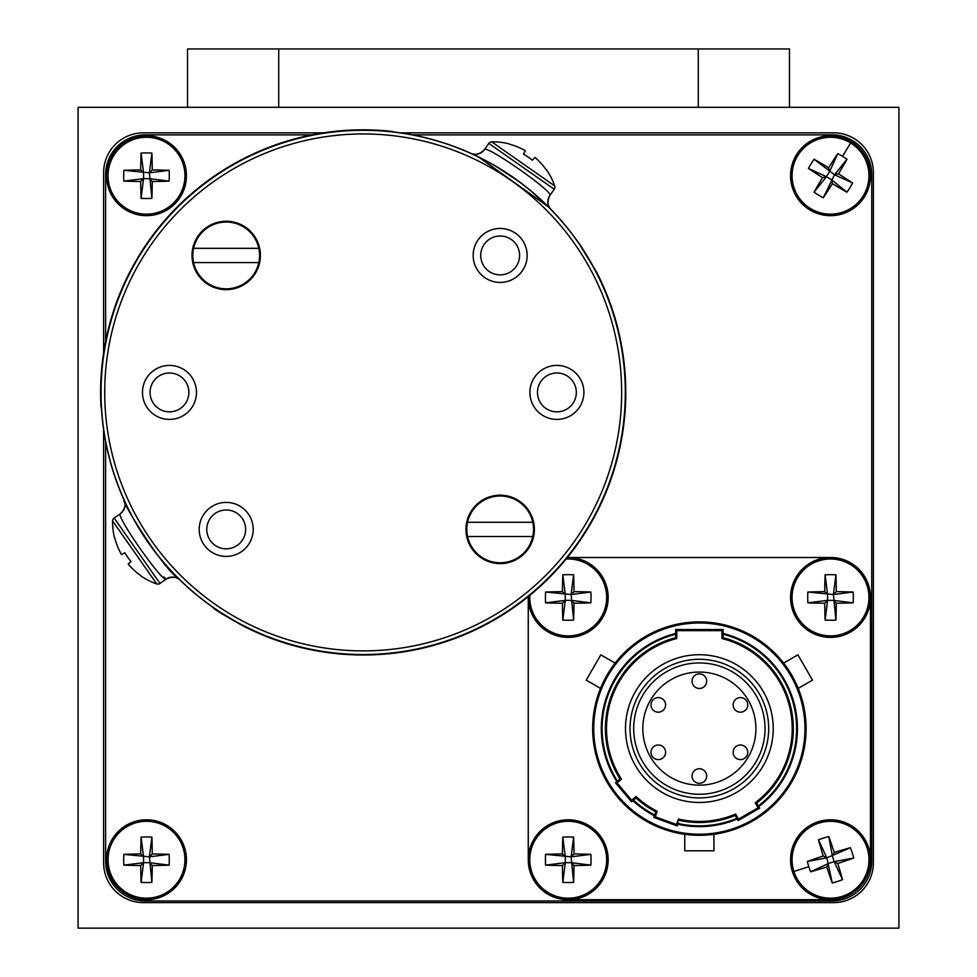 <?xml version="1.0" encoding="UTF-8"?>
<svg xmlns="http://www.w3.org/2000/svg" width="977" height="977" viewBox="0 0 977 977"><rect width="100%" height="100%" fill="white"/><g stroke="black" fill="none" stroke-linecap="round" stroke-linejoin="round"><path stroke-width="1.47" d="M789.477 107.311L789.477 48.948L187.523 48.948L187.523 107.311M550.332 48.948L751.35 48.948M574 603.224A65.374 6.583 0 0 0 590.853 602.846L571.13 600.366L574 603.224A65.374 6.583 -90 0 1 573.621 620.09L571.13 594.529L574 591.659A65.374 6.583 -90 0 0 573.621 574.806L571.13 594.529L545.569 592.038A65.374 6.583 180 0 1 562.422 591.659L565.292 594.529L565.292 600.366L562.422 603.224A65.374 6.583 90 0 0 562.813 620.09L565.292 600.366L571.13 600.366M571.13 594.529L590.853 592.038A65.374 6.583 180 0 0 574 591.659M590.853 592.038A62.039 38.86 90 0 1 590.853 602.846M565.292 600.366L545.569 602.846A65.374 6.583 0 0 0 562.422 603.224M545.569 602.846A62.039 38.86 -90 0 1 545.569 592.038M573.621 620.09A62.039 38.86 180 0 1 568.211 620.236A62.039 38.86 180 0 1 562.813 620.09M573.621 574.806A62.039 38.86 0 0 0 568.211 574.659A62.039 38.86 0 0 0 562.813 574.806L565.292 594.529M528.264 597.448A39.947 39.947 0 0 0 568.211 637.395A39.947 39.947 0 0 0 608.158 597.448A39.947 39.947 0 0 0 567.368 557.501A39.764 39.764 0 0 1 568.028 557.501L830.694 557.501A39.764 39.764 0 0 1 870.458 597.265L870.458 859.931A39.764 39.764 0 0 1 830.694 899.695L568.028 899.695A39.764 39.764 0 0 1 528.264 859.931L528.264 597.265A39.764 39.764 0 0 1 528.276 596.605A39.947 39.947 0 0 0 528.264 597.448A39.947 39.947 0 0 1 528.276 596.605M562.813 574.806A65.374 6.583 90 0 0 562.422 591.659M834.26 852.469A65.374 6.583 -107.7 0 0 828.765 836.532L832.404 856.084L834.26 852.469A65.374 6.583 162.3 0 1 850.43 847.706L826.847 857.855L823.245 855.999A65.374 6.583 162.3 0 0 807.307 861.494L826.847 857.855L832.27 882.964A65.374 6.583 72.3 0 1 826.762 867.014L828.618 863.412L834.187 861.641L837.79 863.497A65.374 6.583 -17.7 0 0 853.727 858.001L834.187 861.641L832.404 856.084M826.847 857.855L818.47 839.829A65.374 6.583 72.3 0 0 823.245 855.999M818.47 839.829A62.039 38.86 -17.7 0 1 828.765 836.532M834.187 861.641L842.553 879.666A65.374 6.583 -107.7 0 0 837.79 863.497M842.553 879.666A62.039 38.86 162.3 0 1 832.27 882.964M850.43 847.706A62.039 38.86 72.3 0 1 852.225 852.811A62.039 38.86 72.3 0 1 853.727 858.001M793.898 871.46A38.445 38.445 0 0 0 842.223 896.361A38.445 38.445 0 0 0 867.136 848.036A38.445 38.445 0 0 0 818.811 823.135A38.445 38.445 0 0 0 793.898 871.46L808.809 866.684A62.039 38.86 -107.7 0 0 810.592 871.789L828.618 863.412M808.809 866.684A62.039 38.86 -107.7 0 1 807.307 861.494M842.687 897.802A39.947 39.947 0 0 0 868.565 847.584A39.947 39.947 0 0 0 818.347 821.694A39.947 39.947 0 0 0 792.469 871.911A39.947 39.947 0 0 0 842.687 897.802A39.947 39.947 0 0 1 792.469 871.911A39.947 39.947 0 0 1 818.347 821.694M810.592 871.789A65.374 6.583 -17.7 0 0 826.762 867.014M323.546 132.848L143.387 132.848A39.764 39.764 0 0 0 103.623 172.611L103.623 352.77M103.623 429.562L103.623 862.85A39.764 39.764 0 0 0 143.387 902.614L833.613 902.614A39.764 39.764 0 0 0 873.377 862.85L873.377 172.611A39.764 39.764 0 0 0 833.613 132.848L400.338 132.848M193.593 248.329A33.377 33.377 0 0 0 226.212 288.826A33.377 33.377 0 0 0 258.82 248.329A33.377 33.377 0 0 0 193.593 248.329L258.82 248.329M258.82 262.557L193.593 262.557M806.074 728.598A106.713 106.713 0 0 1 699.361 835.298A106.713 106.713 0 0 1 592.66 728.598A106.713 106.713 0 0 1 699.361 621.885A106.713 106.713 0 0 1 806.074 728.598A106.713 106.713 0 0 0 699.361 621.885A106.713 106.713 0 0 0 592.66 728.598M617.488 781.111L615.51 782.76L617.061 782.895L631.594 800.224L636.039 796.499A92.852 92.852 0 0 0 657.216 811.325L655.237 816.772L676.487 824.515L678.478 819.056A92.852 92.852 0 0 0 735.644 814.061L738.551 819.08L738.148 820.57L759.63 808.174L756.662 803.033L755.233 802.752A92.852 92.852 0 0 0 721.979 638.543L723.078 637.7L723.078 629.542L675.657 629.542L675.657 637.7L676.743 638.543A92.852 92.852 0 0 0 621.494 779.17L620.053 778.95L617.488 781.111A97.273 97.273 0 0 1 675.657 634.268M735.644 814.061L735.18 815.441L738.148 820.57M657.216 811.325L655.86 811.85L653.833 817.431L677.146 825.907L678.368 822.549M615.51 782.76L631.46 801.763L636.003 797.953L636.039 796.499M631.46 801.763L631.594 800.224M721.979 638.543L721.979 630.641L676.743 630.641L675.657 629.542M721.979 630.641L723.078 629.542M653.833 817.431L655.237 816.772M677.146 825.907L676.487 824.515M738.551 819.08L758.14 807.771L759.63 808.174M735.18 815.441A93.939 93.939 0 0 1 679.174 820.338L678.478 819.056M747.735 704.881A7.291 7.291 0 0 1 740.432 712.184A7.291 7.291 0 0 1 733.141 704.881A7.291 7.291 0 0 1 740.432 697.59A7.291 7.291 0 0 1 747.735 704.881A7.291 7.291 0 0 0 740.432 697.59A7.291 7.291 0 0 0 733.141 704.881M747.735 752.314A7.291 7.291 0 0 1 740.432 759.605A7.291 7.291 0 0 1 733.141 752.314A7.291 7.291 0 0 1 740.432 745.011A7.291 7.291 0 0 1 747.735 752.314A7.291 7.291 0 0 0 740.432 745.011A7.291 7.291 0 0 0 733.141 752.314M706.664 776.019A7.291 7.291 0 0 1 699.361 783.322A7.291 7.291 0 0 1 692.07 776.019A7.291 7.291 0 0 1 699.361 768.728A7.291 7.291 0 0 1 706.664 776.019A7.291 7.291 0 0 0 699.361 768.728A7.291 7.291 0 0 0 692.07 776.019M665.593 752.314A7.291 7.291 0 0 1 658.29 759.605A7.291 7.291 0 0 1 651 752.314A7.291 7.291 0 0 1 658.29 745.011A7.291 7.291 0 0 1 665.593 752.314A7.291 7.291 0 0 0 658.29 745.011A7.291 7.291 0 0 0 651 752.314M665.593 704.881A7.291 7.291 0 0 1 658.29 712.184A7.291 7.291 0 0 1 651 704.881A7.291 7.291 0 0 1 658.29 697.59A7.291 7.291 0 0 1 665.593 704.881A7.291 7.291 0 0 0 658.29 697.59A7.291 7.291 0 0 0 651 704.881M706.664 681.164A7.291 7.291 0 0 1 699.361 688.467A7.291 7.291 0 0 1 692.07 681.164A7.291 7.291 0 0 1 699.361 673.874A7.291 7.291 0 0 1 706.664 681.164A7.291 7.291 0 0 0 699.361 673.874A7.291 7.291 0 0 0 692.07 681.164M612.481 666.644L615.119 663.102L600.818 654.846L586.224 680.126L600.525 688.382L600.916 687.429L600.525 688.382L586.224 680.126L600.525 688.382M615.119 663.102L600.818 654.846L615.119 663.102L612.506 666.619M606.961 675.229L600.965 687.295L606.961 675.229M798.209 688.382L812.498 680.126L798.209 688.382L797.818 687.429L798.209 688.382L812.498 680.126L797.904 654.846L783.615 663.102L786.229 666.619M797.501 686.697L794.484 680.248M792.103 675.815L797.757 687.307M784.946 664.848L783.615 663.102L797.904 654.846L783.615 663.102M689.054 834.81L684.767 834.297L684.767 850.808L713.955 850.808L713.955 834.297L709.876 834.785M699.288 835.298L705.003 835.152M723.078 637.7A93.939 93.939 0 0 1 756.662 803.033M625.488 728.598A73.873 73.873 0 0 1 699.361 654.724A73.873 73.873 0 0 1 773.234 728.598A73.873 73.873 0 0 1 699.361 802.471A73.873 73.873 0 0 1 625.488 728.598M768.679 728.598A69.318 69.318 0 0 1 699.361 797.916A69.318 69.318 0 0 1 630.043 728.598A69.318 69.318 0 0 1 699.361 659.28A69.318 69.318 0 0 1 768.679 728.598M765.028 728.598A65.667 65.667 0 0 1 699.361 794.264A65.667 65.667 0 0 1 633.694 728.598A65.667 65.667 0 0 1 699.361 662.931A65.667 65.667 0 0 1 765.028 728.598M642.817 728.598A56.544 56.544 0 0 1 699.361 672.054A56.544 56.544 0 0 1 755.905 728.598A56.544 56.544 0 0 1 699.361 785.142A56.544 56.544 0 0 1 642.817 728.598M655.86 811.85A93.939 93.939 0 0 1 636.003 797.953M620.053 778.95A93.939 93.939 0 0 1 675.657 637.7M711.5 834.614L712.807 834.456M712.917 834.443L713.955 834.297M836.3 603.224A65.374 6.583 0 0 0 853.153 602.846L833.43 600.366L836.3 603.224A65.374 6.583 -90 0 1 835.921 620.09L833.43 594.529L836.3 591.659A65.374 6.583 -90 0 0 835.921 574.806L833.43 594.529L807.869 592.038A65.374 6.583 180 0 1 824.735 591.659L827.592 594.529L827.592 600.366L824.735 603.224A65.374 6.583 90 0 0 825.113 620.09L827.592 600.366L833.43 600.366M833.43 594.529L853.153 592.038A65.374 6.583 180 0 0 836.3 591.659M853.153 592.038A62.039 38.86 90 0 1 853.153 602.846M827.592 600.366L807.869 602.846A65.374 6.583 0 0 0 824.735 603.224M807.869 602.846A62.039 38.86 -90 0 1 807.869 592.038M835.921 620.09A62.039 38.86 180 0 1 830.511 620.236A62.039 38.86 180 0 1 825.113 620.09M835.921 574.806A62.039 38.86 0 0 0 830.511 574.659A62.039 38.86 0 0 0 825.113 574.806L827.592 594.529M790.564 597.448A39.947 39.947 0 0 0 830.511 637.395A39.947 39.947 0 0 0 870.458 597.448A39.947 39.947 0 0 0 830.511 557.501A39.947 39.947 0 0 0 790.564 597.448A39.947 39.947 0 0 1 830.511 557.501A39.947 39.947 0 0 1 870.458 597.448M825.113 574.806A65.374 6.583 90 0 0 824.735 591.659M225.65 48.948L426.668 48.948M152.265 865.537A65.374 6.583 0 0 0 169.131 865.146L149.408 862.667L152.265 865.537A65.374 6.583 -90 0 1 151.887 882.39L149.408 856.829L152.265 853.959A65.374 6.583 -90 0 0 151.887 837.106L149.408 856.829L123.847 854.35A65.374 6.583 180 0 1 140.7 853.959L143.57 856.829L143.57 862.667L140.7 865.537A65.374 6.583 90 0 0 141.079 882.39L143.57 862.667L149.408 862.667M149.408 856.829L169.131 854.35A65.374 6.583 180 0 0 152.265 853.959M169.131 854.35A62.039 38.86 90 0 1 169.131 865.146M143.57 862.667L123.847 865.146A65.374 6.583 0 0 0 140.7 865.537M123.847 865.146A62.039 38.86 -90 0 1 123.847 854.35M151.887 882.39A62.039 38.86 180 0 1 146.489 882.536A62.039 38.86 180 0 1 141.079 882.39M151.887 837.106A62.039 38.86 0 0 0 146.489 836.959A62.039 38.86 0 0 0 141.079 837.106L143.57 856.829M106.542 859.748A39.947 39.947 0 0 0 146.489 899.695A39.947 39.947 0 0 0 186.436 859.748A39.947 39.947 0 0 0 146.489 819.801A39.947 39.947 0 0 0 106.542 859.748A39.947 39.947 0 0 1 146.489 819.801A39.947 39.947 0 0 1 186.436 859.748M141.079 837.106A65.374 6.583 90 0 0 140.7 853.959M392.461 131.846L392.498 131.48A262.581 262.581 0 0 0 101.022 407.226L101.388 407.214M242.992 625.866C224.844 615.693 215.062 609.819 213.645 608.256L242.992 625.866A262.581 262.581 0 0 0 596.642 272.217L578.726 243.09C580.289 244.506 586.151 254.276 596.312 272.388L596.642 272.217M140.908 575.697L140.908 575.697A65.3 64.971 -125 0 1 128.158 564.047L131.028 561.58A61.978 48.3 -125 0 1 124.824 552.726L121.514 554.57A65.3 64.971 -125 0 1 114.944 538.608L114.944 538.608M124.824 552.726A61.978 48.3 -125 0 0 131.028 561.58M114.7 538.596A65.3 65.3 0 0 1 112.611 520.936A3.652 3.652 0 0 1 114.175 518.018L120.452 513.682M140.847 575.917A65.3 65.3 0 0 0 156.723 583.928A3.652 3.652 0 0 0 159.996 583.464L166.261 579.068C163.147 583.806 114.822 514.635 120.44 513.633L120.44 513.633C124.958 509.164 126.192 504.682 124.14 500.187C119.426 497.952 163.159 569.041 177.777 577.834A262.215 262.215 0 0 0 548.598 577.834A262.215 262.215 0 0 0 548.598 207.002A262.215 262.215 0 0 0 177.777 207.002A262.215 262.215 0 0 0 177.777 577.834L171.72 571.582M495.046 165.772L519.373 181.807M171.464 571.301L167.543 566.99M148.199 542.54L147.148 541.026M145.573 538.693L138.465 527.543M124.164 500.224L124.14 500.163A10.942 10.942 155.7 0 1 120.44 513.633M163.916 576.967L166.212 579.031M178.132 578.189L180.171 580.204A10.942 10.942 -45.7 0 0 166.261 579.068C172.001 576.357 176.629 576.723 180.159 580.179L179.573 579.605M546.461 170.145L546.461 170.145A65.3 64.971 -145 0 0 534.822 157.382L532.343 160.252A61.978 48.3 -145 0 0 523.489 154.061L525.345 150.751A65.3 64.971 -145 0 0 509.371 144.169L509.371 144.169M523.489 154.061A61.978 48.3 -145 0 1 532.343 160.252M509.359 143.937A65.3 65.3 0 0 0 491.7 141.848A3.652 3.652 0 0 0 488.781 143.399L484.397 149.664A10.942 10.942 114.3 0 1 470.938 153.365L476.984 156.186M546.693 170.071A65.3 65.3 0 0 1 554.692 185.948A3.652 3.652 0 0 1 554.228 189.233L549.843 195.485C554.606 192.408 485.337 144.022 484.397 149.664C479.927 154.183 475.457 155.428 470.951 153.377L471.122 153.45M478.4 156.87L548.598 207.002A262.215 262.215 0 0 1 548.598 577.834A262.215 262.215 0 0 1 177.777 577.834A262.215 262.215 0 0 1 177.777 207.002A262.215 262.215 0 0 1 548.598 207.002L550.82 209.261M548.598 207.002L529.864 190.002M520.155 182.381L513.829 177.79M506.562 172.868L502.703 170.413M502.557 170.316L499.174 168.227M490.454 163.159L484.067 159.727M481.429 158.384L474.419 154.964M472.953 154.293L471.806 153.755M78.087 107.311L78.087 928.15L898.913 928.15L898.913 107.311L78.087 107.311M180.415 575.184A258.478 258.478 0 0 0 545.948 575.184A258.478 258.478 0 0 0 545.948 209.652A258.478 258.478 0 0 0 180.415 209.652A258.478 258.478 0 0 0 180.415 575.184M548.537 207.075A262.117 262.117 0 0 1 548.537 577.761A262.117 262.117 0 0 1 177.838 577.761A262.117 262.117 0 0 1 177.838 207.075A262.117 262.117 0 0 1 548.537 207.075M183.2 378.685A19.43 19.43 0 0 0 155.734 378.685A19.43 19.43 0 0 0 155.734 406.151A19.43 19.43 0 0 0 183.2 406.151A19.43 19.43 0 0 0 183.2 378.685M188.561 373.324A27.002 27.002 0 0 0 150.385 373.324A27.002 27.002 0 0 0 150.385 411.512A27.002 27.002 0 0 0 188.561 411.512A27.002 27.002 0 0 0 188.561 373.324M570.641 378.685A19.43 19.43 0 0 0 543.163 378.685A19.43 19.43 0 0 0 543.163 406.151A19.43 19.43 0 0 0 570.641 406.151A19.43 19.43 0 0 0 570.641 378.685M575.99 373.324A27.002 27.002 0 0 0 537.814 373.324A27.002 27.002 0 0 0 537.814 411.512A27.002 27.002 0 0 0 575.99 411.512A27.002 27.002 0 0 0 575.99 373.324M513.902 241.698A19.43 19.43 0 0 0 486.424 241.698A19.43 19.43 0 0 0 486.424 269.176A19.43 19.43 0 0 0 513.902 269.176A19.43 19.43 0 0 0 513.902 241.698M519.251 236.349A27.002 27.002 0 0 0 481.075 236.349A27.002 27.002 0 0 0 481.075 274.525A27.002 27.002 0 0 0 519.251 274.525A27.002 27.002 0 0 0 519.251 236.349M239.939 515.661A19.43 19.43 0 0 0 212.473 515.661A19.43 19.43 0 0 0 212.473 543.139A19.43 19.43 0 0 0 239.939 543.139A19.43 19.43 0 0 0 239.939 515.661M245.3 510.312A27.002 27.002 0 0 0 207.112 510.312A27.002 27.002 0 0 0 207.112 548.488A27.002 27.002 0 0 0 245.3 548.488A27.002 27.002 0 0 0 245.3 510.312M250.393 231.256A34.207 34.207 0 0 0 202.019 231.256A34.207 34.207 0 0 0 202.019 279.617A34.207 34.207 0 0 0 250.393 279.617A34.207 34.207 0 0 0 250.393 231.256M524.344 505.207A34.207 34.207 0 0 0 475.982 505.207A34.207 34.207 0 0 0 475.982 553.58A34.207 34.207 0 0 0 524.344 553.58A34.207 34.207 0 0 0 524.344 505.207M832.404 183.676A65.374 6.583 31.7 0 0 846.949 192.2L831.464 179.731L832.404 183.676A65.374 6.583 -58.3 0 1 823.232 197.83L834.529 174.761L838.474 173.833A65.374 6.583 -58.3 0 0 846.998 159.275L834.529 174.761L814.073 159.239A65.374 6.583 -148.3 0 1 828.63 167.751L829.558 171.696L826.493 176.666L822.549 177.606A65.374 6.583 121.7 0 0 814.036 192.151L826.493 176.666L831.464 179.731M834.529 174.761L852.628 183.004A65.374 6.583 -148.3 0 0 838.474 173.833M852.628 183.004A62.039 38.86 121.7 0 1 846.949 192.2M826.493 176.666L808.406 168.435A65.374 6.583 31.7 0 0 822.549 177.606M808.406 168.435A62.039 38.86 -58.3 0 1 814.073 159.239M823.232 197.83A62.039 38.86 -148.3 0 1 818.555 195.119A62.039 38.86 -148.3 0 1 814.036 192.151M850.686 142.996A38.445 38.445 0 0 0 797.794 155.538A38.445 38.445 0 0 0 810.336 208.443A38.445 38.445 0 0 0 863.241 195.888A38.445 38.445 0 0 0 850.686 142.996L842.479 156.32A62.039 38.86 31.7 0 0 837.802 153.609L829.558 171.696M842.479 156.32A62.039 38.86 31.7 0 1 846.998 159.275M796.511 154.757A39.947 39.947 0 0 0 809.554 209.725A39.947 39.947 0 0 0 864.523 196.682A39.947 39.947 0 0 0 851.48 141.714A39.947 39.947 0 0 0 796.511 154.757A39.947 39.947 0 0 1 851.48 141.714A39.947 39.947 0 0 1 864.523 196.682M837.802 153.609A65.374 6.583 121.7 0 0 828.63 167.751M152.265 181.502A65.374 6.583 0 0 0 169.131 181.124L149.408 178.632L152.265 181.502A65.374 6.583 -90 0 1 151.887 198.355L149.408 172.795L152.265 169.937A65.374 6.583 -90 0 0 151.887 153.071L149.408 172.795L123.847 170.316A65.374 6.583 180 0 1 140.7 169.937L143.57 172.795L143.57 178.632L140.7 181.502A65.374 6.583 90 0 0 141.079 198.355L143.57 178.632L149.408 178.632M149.408 172.795L169.131 170.316A65.374 6.583 180 0 0 152.265 169.937M169.131 170.316A62.039 38.86 90 0 1 169.131 181.124M143.57 178.632L123.847 181.124A65.374 6.583 0 0 0 140.7 181.502M123.847 181.124A62.039 38.86 -90 0 1 123.847 170.316M151.887 198.355A62.039 38.86 180 0 1 146.489 198.502A62.039 38.86 180 0 1 141.079 198.355M151.887 153.071A62.039 38.86 0 0 0 146.489 152.925A62.039 38.86 0 0 0 141.079 153.071L143.57 172.795M106.542 175.713A39.947 39.947 0 0 0 146.489 215.661A39.947 39.947 0 0 0 186.436 175.713A39.947 39.947 0 0 0 146.489 135.766A39.947 39.947 0 0 0 106.542 175.713A39.947 39.947 0 0 1 146.489 135.766A39.947 39.947 0 0 1 186.436 175.713M141.079 153.071A65.374 6.583 90 0 0 140.7 169.937M467.556 522.28A33.377 33.377 0 0 0 500.163 562.776A33.377 33.377 0 0 0 532.783 522.28A33.377 33.377 0 0 0 467.556 522.28L532.783 522.28M532.783 536.507L467.556 536.507M574 865.537A65.374 6.583 0 0 0 590.853 865.146L571.13 862.667L574 865.537A65.374 6.583 -90 0 1 573.621 882.39L571.13 856.829L574 853.959A65.374 6.583 -90 0 0 573.621 837.106L571.13 856.829L545.569 854.35A65.374 6.583 180 0 1 562.422 853.959L565.292 856.829L565.292 862.667L562.422 865.537A65.374 6.583 90 0 0 562.813 882.39L565.292 862.667L571.13 862.667M571.13 856.829L590.853 854.35A65.374 6.583 180 0 0 574 853.959M590.853 854.35A62.039 38.86 90 0 1 590.853 865.146M565.292 862.667L545.569 865.146A65.374 6.583 0 0 0 562.422 865.537M545.569 865.146A62.039 38.86 -90 0 1 545.569 854.35M573.621 882.39A62.039 38.86 180 0 1 568.211 882.536A62.039 38.86 180 0 1 562.813 882.39M573.621 837.106A62.039 38.86 0 0 0 568.211 836.959A62.039 38.86 0 0 0 562.813 837.106L565.292 856.829M528.264 859.748A39.947 39.947 0 0 0 568.211 899.695A39.947 39.947 0 0 0 608.158 859.748A39.947 39.947 0 0 0 568.211 819.801A39.947 39.947 0 0 0 528.264 859.748A39.947 39.947 0 0 1 568.211 819.801A39.947 39.947 0 0 1 608.158 859.748M562.813 837.106A65.374 6.583 90 0 0 562.422 853.959M105.626 441.592L105.626 861.201A39.764 39.764 0 0 0 145.39 900.977L831.977 900.977A39.764 39.764 0 0 0 871.74 861.201L871.74 174.627A39.764 39.764 0 0 0 831.977 134.863L412.355 134.863M312.103 134.863L145.39 134.863A39.764 39.764 0 0 0 105.626 174.627L105.626 341.339M278.726 107.311L278.726 48.948M698.274 107.311L698.274 48.948M529.827 595.335A38.445 38.445 0 0 0 568.211 635.893A38.445 38.445 0 0 0 606.656 597.448A38.445 38.445 0 0 0 566.11 559.052M608.158 597.448A39.947 39.947 0 0 0 567.368 557.501M593.747 728.598A105.614 105.614 0 0 0 699.361 834.211A105.614 105.614 0 0 0 804.975 728.598A105.614 105.614 0 0 0 699.361 622.984A105.614 105.614 0 0 0 593.747 728.598M616.89 781.612A98.042 98.042 0 0 1 675.657 633.462M723.078 633.462A98.042 98.042 0 0 1 758.738 806.623M758.347 805.94A97.273 97.273 0 0 0 723.078 634.268M678.026 823.489A97.273 97.273 0 0 0 736.853 818.347M737.244 819.019A98.042 98.042 0 0 1 677.757 824.222M633.438 800.114A97.273 97.273 0 0 0 654.712 815.013M654.443 815.746A98.042 98.042 0 0 1 632.84 800.615M621.494 779.17L617.061 782.895M676.743 630.641L676.743 638.543M758.14 807.771L755.233 802.752M830.511 635.893A38.445 38.445 0 0 0 868.956 597.448A38.445 38.445 0 0 0 830.511 559.003A38.445 38.445 0 0 0 792.066 597.448A38.445 38.445 0 0 0 830.511 635.893M146.489 898.193A38.445 38.445 0 0 0 184.934 859.748A38.445 38.445 0 0 0 146.489 821.303A38.445 38.445 0 0 0 108.044 859.748A38.445 38.445 0 0 0 146.489 898.193M114.175 518.018L159.996 583.464M112.611 520.936L156.723 583.928M549.843 195.485A10.942 10.942 -44.3 0 0 550.967 209.408C547.486 205.866 547.12 201.238 549.843 195.498M491.7 141.848L554.692 185.948M488.781 143.399L554.228 189.233M146.489 214.158A38.445 38.445 0 0 0 184.934 175.713A38.445 38.445 0 0 0 146.489 137.268A38.445 38.445 0 0 0 108.044 175.713A38.445 38.445 0 0 0 146.489 214.158M568.211 898.193A38.445 38.445 0 0 0 606.656 859.748A38.445 38.445 0 0 0 568.211 821.303A38.445 38.445 0 0 0 529.766 859.748A38.445 38.445 0 0 0 568.211 898.193"/></g></svg>
